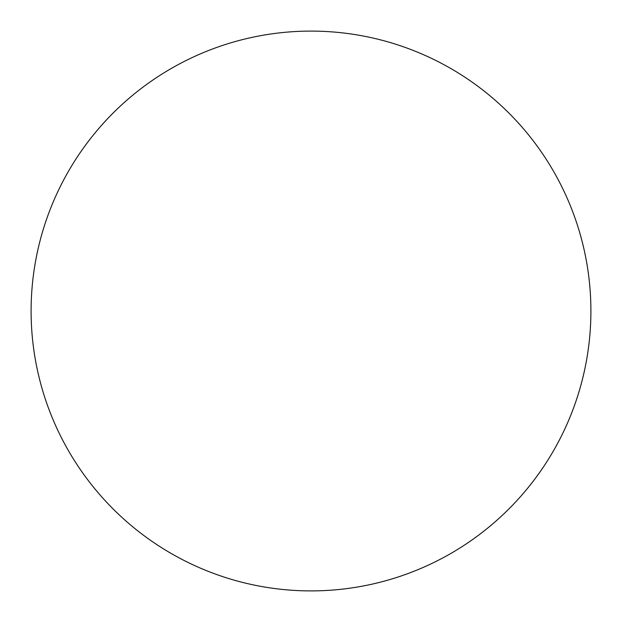<?xml version="1.0" encoding="UTF-8"?>
<svg xmlns="http://www.w3.org/2000/svg" width="622" height="622" viewBox="0 0 622 622"><rect width="100%" height="100%" fill="white"/><g stroke="black" fill="none" stroke-linecap="round" stroke-linejoin="round"><path stroke-width="0.93" d="M590.9 311A279.9 279.9 0 0 1 311 590.9A279.9 279.9 0 0 1 31.1 311A279.9 279.9 0 0 1 311 31.1A279.9 279.9 0 0 1 590.9 311C590.9 329.38 589.104 347.581 585.52 365.604C581.935 383.634 576.625 401.136 569.596 418.116C562.56 435.089 553.938 451.222 543.729 466.508C533.52 481.786 521.912 495.921 508.92 508.92C495.921 521.912 481.786 533.52 466.508 543.729C451.222 553.938 435.089 562.56 418.116 569.596C401.136 576.625 383.634 581.935 365.604 585.52C347.581 589.104 329.38 590.9 311 590.9C292.62 590.9 274.419 589.104 256.396 585.52C238.366 581.935 220.864 576.625 203.884 569.596C186.911 562.56 170.778 553.938 155.492 543.729C140.214 533.52 126.079 521.912 113.08 508.92C100.088 495.921 88.479 481.786 78.271 466.508C68.062 451.222 59.44 435.089 52.404 418.116C45.375 401.136 40.065 383.634 36.48 365.604C32.896 347.581 31.1 329.38 31.1 311C31.1 292.62 32.896 274.419 36.48 256.396C40.065 238.366 45.375 220.864 52.404 203.884C59.44 186.911 68.062 170.778 78.271 155.492C88.479 140.214 100.088 126.079 113.08 113.08C126.079 100.088 140.214 88.479 155.492 78.271C170.778 68.062 186.911 59.44 203.884 52.404C220.864 45.375 238.366 40.065 256.396 36.48C274.419 32.896 292.62 31.1 311 31.1C329.38 31.1 347.581 32.896 365.604 36.48C383.634 40.065 401.136 45.375 418.116 52.404C435.089 59.44 451.222 68.062 466.508 78.271C481.786 88.479 495.921 100.088 508.92 113.08C521.912 126.079 533.52 140.214 543.729 155.492C553.938 170.778 562.56 186.911 569.596 203.884C576.625 220.864 581.935 238.366 585.52 256.396C589.104 274.419 590.9 292.62 590.9 311M543.729 155.492C533.52 140.214 521.912 126.079 508.92 113.08C495.921 100.088 481.786 88.479 466.508 78.271M155.492 78.271C140.214 88.479 126.079 100.088 113.08 113.08C100.088 126.079 88.479 140.214 78.271 155.492M78.271 466.508C88.479 481.786 100.088 495.921 113.08 508.92C126.079 521.912 140.214 533.52 155.492 543.729M466.508 543.729C481.786 533.52 495.921 521.912 508.92 508.92C521.912 495.921 533.52 481.786 543.729 466.508"/></g></svg>
